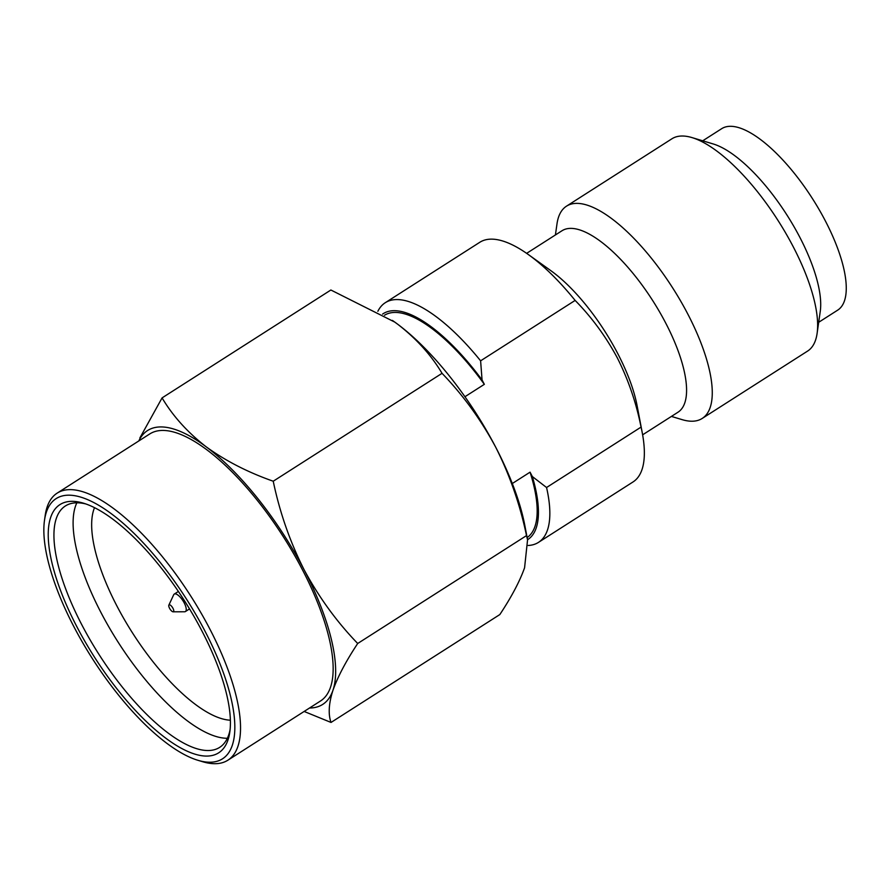 <?xml version="1.0" encoding="UTF-8"?>
<svg xmlns="http://www.w3.org/2000/svg" width="890" height="890" viewBox="0 0 890 890"><rect width="100%" height="100%" fill="white"/><g stroke="black" fill="none" stroke-linecap="round" stroke-linejoin="round"><path stroke-width="1.33" d="M44.5 520.294L45.201 515.399A158.487 57.138 57.4 0 1 57.171 493.127A158.487 57.138 57.4 0 1 71.2 489.645A158.487 57.138 57.4 0 1 200.617 612.242A158.487 57.138 57.4 0 1 227.873 760.205A158.487 57.138 57.4 0 1 213.856 763.687A158.487 57.138 57.4 0 1 202.631 761.718L197.903 760.294A154.415 55.669 57.4 0 1 73.859 626.638A154.415 55.669 57.4 0 1 44.5 520.294A154.415 55.669 57.4 0 1 69.832 495.196A154.415 55.669 57.4 0 1 204.8 630.776A154.415 55.669 57.4 0 1 208.827 762.207A154.415 55.669 57.4 0 1 197.903 760.294M201.785 630.687A147.306 53.111 -122.6 0 0 83.46 503.184A147.306 53.111 -122.6 0 0 73.036 501.348A147.306 53.111 -122.6 0 0 76.874 626.727A147.306 53.111 -122.6 0 0 205.635 756.066A147.306 53.111 -122.6 0 0 229.798 732.125A147.306 53.111 -122.6 0 0 201.785 630.687M85.874 503.963A143.245 51.642 -122.6 0 0 78.053 502.817A143.245 51.642 -122.6 0 0 65.382 505.965A143.245 51.642 -122.6 0 0 81.791 624.747A143.245 51.642 -122.6 0 0 206.992 750.515A143.245 51.642 -122.6 0 0 219.674 747.366A143.245 51.642 -122.6 0 0 230.098 729.6M76.852 502.805A143.245 51.642 -122.6 0 0 100.948 612.498A143.245 51.642 -122.6 0 0 226.16 738.266A143.245 51.642 -122.6 0 0 227.362 738.277M94.529 507.656A130.04 46.881 -122.6 0 0 116.935 606.034A130.04 46.881 -122.6 0 0 230.377 720.199M528.226 545.481A142.233 51.275 -122.6 0 0 538.495 542.366L633.001 481.968A142.233 51.275 -122.6 0 0 642.235 432.662L637.062 405.506A107.69 38.826 -122.6 0 0 617.738 353.553A107.69 38.826 -122.6 0 0 550.899 270.705L528.438 254.618A142.233 51.275 57.4 0 1 575.129 300.42C591.739 317.307 605.801 336.453 617.315 357.869C628.307 379.652 636.216 402.725 641.067 427.1L546.56 487.509L532.342 476.551A134.101 48.349 57.4 0 1 527.548 539.729M642.235 432.662A142.233 51.275 -122.6 0 0 641.067 427.1M671.405 416.42L682.14 419.646A125.968 45.412 -122.6 0 0 691.052 421.215A125.968 45.412 -122.6 0 0 702.199 418.445A125.968 45.412 -122.6 0 0 680.539 300.831A125.968 45.412 -122.6 0 0 577.666 203.387A125.968 45.412 -122.6 0 0 566.518 206.157A125.968 45.412 -122.6 0 0 556.995 223.857L555.416 234.949M702.199 418.445L807.597 351.083A125.968 45.412 -122.6 0 0 817.109 333.372L820.257 311.355A107.69 38.826 -122.6 0 0 799.776 237.196A107.69 38.826 -122.6 0 0 713.279 143.98L691.975 137.583A125.968 45.412 -122.6 0 0 683.053 136.025A125.968 45.412 -122.6 0 0 671.906 138.796L566.518 206.157M817.109 333.372A125.968 45.412 -122.6 0 0 793.168 246.63A125.968 45.412 -122.6 0 0 691.975 137.583M173.094 611.808A4.061 1.469 57.4 0 1 169.545 608.237A4.061 1.469 57.4 0 1 168.855 605.133A4.061 1.469 57.4 0 1 169.445 604.777A4.061 1.469 57.4 0 1 172.971 608.315A4.061 1.469 57.4 0 1 173.127 611.808A4.061 1.469 57.4 0 1 173.094 611.808L184.575 611.775A10.357 3.738 57.4 0 1 184.508 611.775M227.873 760.205L320.5 700.997A158.487 57.138 -122.6 0 0 293.233 553.035A158.487 57.138 -122.6 0 0 163.816 430.449A158.487 57.138 -122.6 0 0 149.787 433.931L57.171 493.127M138.818 440.939A162.547 58.607 57.4 0 1 206.246 446.858A162.547 58.607 57.4 0 1 304.057 569.644A162.547 58.607 57.4 0 1 332.96 690.262A162.547 58.607 57.4 0 1 309.52 708.017M304.146 711.455L331.024 722.446C328.099 714.225 328.733 703.5 332.96 690.262C337.822 676.611 346.077 661.014 357.702 643.492C336.654 621.687 318.776 597.079 304.057 569.644C289.995 541.799 279.727 512.328 273.23 481.223C247.832 472.29 225.504 460.831 206.246 446.858C187.645 432.451 172.916 416.142 162.08 397.897L139.875 437.947M331.024 722.446L499.835 614.556C511.461 597.023 519.716 581.437 524.577 567.787L527.559 539.852L526.513 535.602L357.702 643.492M526.513 535.602C520.027 504.485 509.748 475.015 495.686 447.169C480.967 419.735 463.089 395.127 442.041 373.322L273.23 481.223M442.041 373.322C431.194 355.088 416.476 338.767 397.875 324.372L394.737 322.08L330.88 290.007L162.08 397.897M527.57 539.852L524.855 525.601A162.547 58.607 -122.6 0 0 495.686 447.169A162.547 58.607 -122.6 0 0 397.875 324.372A162.547 58.607 -122.6 0 0 394.793 322.113A162.547 58.607 -122.6 0 0 392.368 320.411M527.136 537.571A132.065 47.615 -122.6 0 0 530.062 472.167L512.295 483.526M464.936 396.729L484.338 384.335A132.065 47.615 -122.6 0 0 384.502 315.26M530.062 472.167L532.342 476.551M382.6 314.092A134.101 48.349 57.4 0 1 482.057 379.952L484.338 384.335M482.057 379.952L480.611 360.828L575.129 300.42M538.495 542.366A142.233 51.275 -122.6 0 0 546.56 487.509M480.611 360.828A142.233 51.275 -122.6 0 0 385.303 302.689A142.233 51.275 -122.6 0 0 377.861 311.3M385.303 302.689L479.81 242.28A142.233 51.275 -122.6 0 1 492.393 239.154A142.233 51.275 57.4 0 1 528.438 254.618M642.625 434.821L677.98 412.226A107.69 38.826 -122.6 0 0 659.457 311.678A107.69 38.826 -122.6 0 0 571.525 228.385A107.69 38.826 -122.6 0 0 561.99 230.755L526.635 253.35M168.855 605.133L173.695 594.754A10.357 3.738 57.4 0 1 174.262 594.086A10.357 3.738 57.4 0 1 175.174 593.852A10.357 3.738 57.4 0 1 183.64 601.874A10.357 3.738 57.4 0 1 185.42 611.541A10.357 3.738 57.4 0 1 184.575 611.775M818.7 322.28L837.668 310.154A107.69 38.826 -122.6 0 0 819.145 209.617A107.69 38.826 -122.6 0 0 731.213 126.313A107.69 38.826 -122.6 0 0 721.679 128.683L702.711 140.809M174.262 594.086L178.389 591.45M185.42 611.541L189.548 608.905"/></g></svg>
